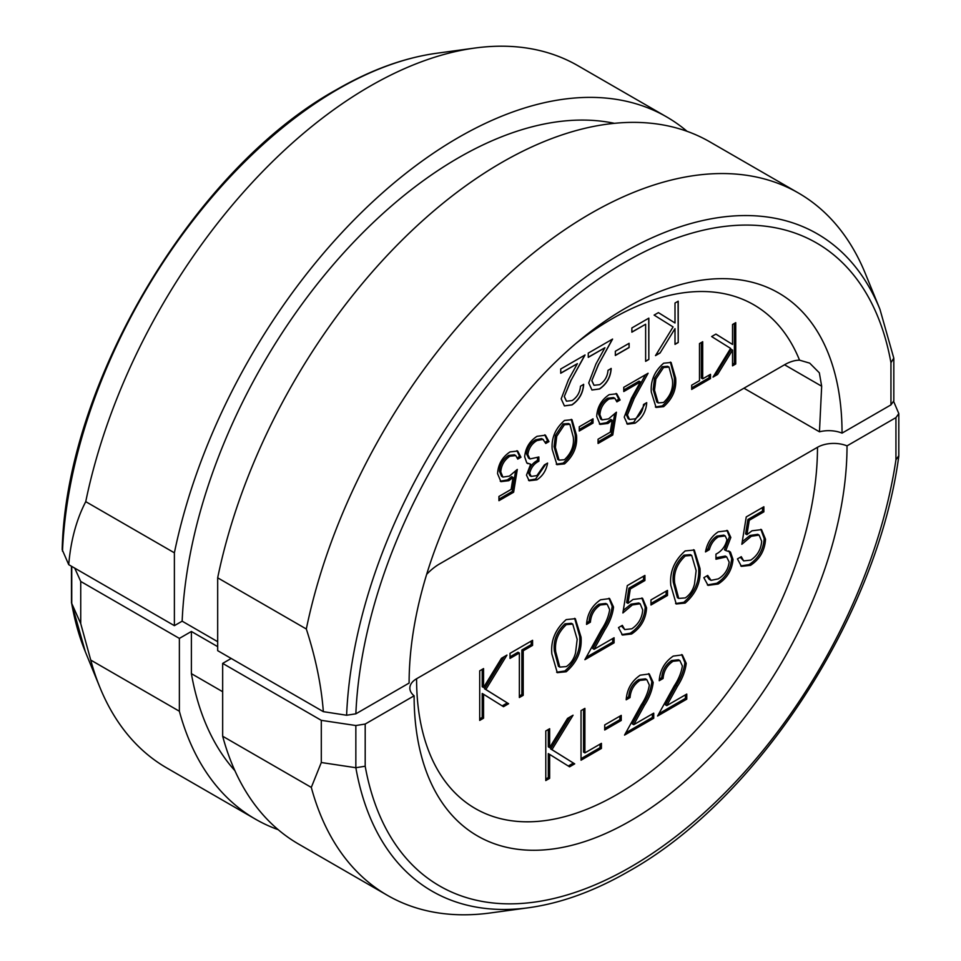 <?xml version="1.0" encoding="UTF-8"?>
<svg xmlns="http://www.w3.org/2000/svg" width="961" height="961" viewBox="0 0 961 961"><rect width="100%" height="100%" fill="white"/><g stroke="black" fill="none" stroke-linecap="round" stroke-linejoin="round"><path stroke-width="1.44" d="M355.858 713.819L346.609 715.248A390.202 225.282 -60 0 1 622.187 253.163A390.202 225.282 -60 0 1 879.94 309.274L893.79 358.141L890.955 362.705A381.913 220.501 120 0 0 625.575 261.885A381.913 220.501 120 0 0 355.858 713.819L409.11 683.067A306.127 176.74 120 0 1 530.916 387.968A306.127 176.74 120 0 1 759.238 284.324A306.127 176.74 120 0 1 842.04 433.123L890.955 404.881L893.826 400.857L893.826 358.681M687.079 131.321A416.137 240.262 120 0 0 666.562 116.87L577.921 65.696A416.137 240.262 120 0 0 474.842 48.05A416.137 240.262 120 0 0 369.853 86.298A416.137 240.262 120 0 0 85.745 501.654L174.385 552.827L174.385 625.659L182.158 621.178L217.679 641.684M182.158 621.178A391.259 225.895 -60 0 1 458.493 157.784A391.259 225.895 -60 0 1 614.379 123.32M579.255 426.78L593.021 418.828L593.021 423.068L579.255 431.021L579.255 426.78M616.421 412.209L612.758 434.985L598.066 443.465L598.066 439.225L610.247 432.198L612.169 420.209L607.953 423.453L600.024 424.414L596.697 416.437C597.249 407.08 601.418 399.824 609.178 394.659L616.77 393.794L620.097 400.016L616.89 401.866L614.896 398.359L608.986 399.007C603.424 402.803 600.397 408.041 599.904 414.744L602.042 419.861L608.541 418.876L616.421 412.209M627.437 414.948L629.527 419.464L635.209 418.852C640.242 415.464 643.005 410.695 643.498 404.521L646.717 402.671C646.116 411.404 642.236 418.239 635.041 423.188L627.473 424.197L624.23 417.134L631.473 398.13L640.422 381.925L623.773 391.535L623.773 387.295L648.086 373.252L634.212 398.383L627.437 414.948L626.091 414.167L628.17 418.684L629.527 419.464M651.306 392.052C650.405 380.796 654.525 371.174 663.655 363.21L671.09 362.453L675.619 378.009C676.688 389.133 672.688 398.683 663.655 406.659L656.063 407.44L651.306 392.052M784.536 364.772A47.834 27.617 -60 0 1 799.54 360.171L809.715 363.138L819.337 372.82L821.667 386.214L784.536 364.772L439.549 563.951A47.834 27.617 -60 0 0 426.66 574.342M732.534 324.506L735.742 322.656L735.742 363.979L732.534 365.841L732.534 350.092L717.603 374.454L713.026 377.096L730.612 348.399L711.645 336.566L715.933 334.092L732.534 344.446L732.534 324.506M702.695 341.732L702.695 378.826L710.503 374.322L710.503 378.55L691.692 389.421L691.692 385.181L699.488 380.676L699.488 343.582L702.695 341.732M552.179 449.28C551.29 438.024 555.398 428.402 564.527 420.438L571.975 419.681L576.504 435.237C577.561 446.36 573.573 455.91 564.527 463.887L556.936 464.668L552.179 449.28M529.691 473.28L531.169 476.404L536.887 475.611L544.37 464.932L547.59 463.07C546.244 470.434 542.701 476.019 536.935 479.827L529.151 480.764L526.484 475.118L530.664 464.199L526.784 462.914L524.646 456.811C525.523 447.898 529.643 441.075 537.031 436.318L545.464 435.189L548.959 441.616L545.752 443.465L542.953 439.369L536.971 440.594C531.745 443.67 528.706 448.343 527.853 454.601L529.967 458.962L538.869 456.98L538.869 461.22C534.064 463.658 531.001 467.683 529.691 473.28L528.334 472.5L529.823 475.623L531.169 476.404M527.697 463.61L526.784 462.914M542.364 439.033L543.373 439.585L541.596 438.588L535.613 439.814L536.971 440.594M517.294 469.436L513.63 492.224L498.939 500.693L498.939 496.465L511.12 489.425L513.054 477.449L508.837 480.68L500.897 481.641L497.57 473.665C498.122 464.319 502.291 457.064 510.051 451.898L517.643 451.033L520.97 457.244L517.763 459.106L515.769 455.586L509.859 456.235C504.297 460.031 501.27 465.268 500.777 471.971L502.915 477.088L509.414 476.103L517.294 469.436M564.407 396.665L566.485 401.181L572.167 400.569C577.201 397.181 579.976 392.412 580.468 386.238L583.675 384.388C583.087 393.121 579.195 399.956 571.999 404.905L564.431 405.914L561.188 398.851L568.431 379.847L577.393 363.642L560.731 373.252L560.731 369.012L585.057 354.969L571.17 380.088L564.263 396.593L566.425 401.145M591.94 380.772L594.03 385.289L599.7 384.664C604.745 381.289 607.508 376.508 608.001 370.345L611.208 368.483C610.619 377.217 606.727 384.064 599.544 389.001L591.964 390.01L588.721 382.959L595.964 363.943L604.925 347.738L588.264 357.36L588.264 353.119L612.589 339.077L598.703 364.195L591.808 380.7L593.958 385.241M615.34 351.258L629.107 343.317L629.107 347.558L615.34 355.498L615.34 351.258M631.87 327.953L648.843 318.139L648.843 359.474L645.636 361.336L645.636 324.241L631.87 332.182L631.87 327.953M675.006 303.039L678.214 301.189L678.214 342.524L675.006 344.374L675.006 328.638L660.075 352.987L655.498 355.63L673.084 326.932L654.117 315.1L658.405 312.625L675.006 322.992L675.006 303.039M743.946 388.208L819.457 431.801A22.956 13.25 0 0 1 842.04 433.123M821.667 386.214L819.457 431.801M666.562 116.87A416.137 240.262 120 0 0 174.385 552.827M85.745 501.654C76.412 519.637 70.742 540.635 68.724 564.66L174.385 625.659M798.495 193.041L709.855 141.868A416.137 240.262 120 0 0 217.679 577.813L306.319 628.999A416.137 240.262 -60 0 1 798.495 193.041A416.137 240.262 -60 0 1 865.308 273.477L879.94 309.274M346.609 715.248L323.34 711.657C321.322 685.301 315.652 657.756 306.319 628.999M217.679 577.813L217.679 650.657L323.34 711.657M68.724 564.66L62.189 549.656C66.009 383.055 194.146 168.187 336.686 89.577C370.814 69.889 404.1 57.792 436.534 53.275A390.202 225.282 120 0 0 338.08 89.145A390.202 225.282 120 0 0 62.501 551.218M734.384 323.437L734.384 363.198L735.742 363.979M734.384 363.198L732.534 364.279M717.603 374.454L716.257 373.673L731.177 349.311L732.534 350.092M716.257 373.673L714.503 374.682M715.873 334.116L732.534 344.446M701.35 342.512L701.35 378.045L702.695 378.826M709.146 375.102L709.146 377.769L710.503 378.55M709.146 377.769L691.692 387.86M670.382 362.117L674.274 377.229L675.619 378.009M674.274 377.229C675.331 388.352 671.343 397.902 662.309 405.878L663.655 406.659M662.309 405.878L655.39 406.983M669.012 367.09L667.655 366.309L662.201 366.73L654.513 378.262L653.168 389.433L656.856 402.142L658.213 402.923L663.546 402.479C670.454 396.004 673.409 388.472 672.412 379.883L669.012 367.09L663.546 367.51L655.87 379.042L654.513 390.214L658.213 402.923M653.168 389.433L654.513 390.214M654.513 378.262L655.87 379.042M662.201 366.73L663.546 367.51M645.263 403.5L633.683 422.408L635.041 423.188M633.683 422.408L626.776 423.729M623.773 389.974L639.077 381.145L640.422 381.925M645.468 374.766L632.855 397.602L634.212 398.383M632.855 397.602L626.091 414.167M614.668 413.975L611.4 434.204L612.758 434.985M611.4 434.204L598.066 441.904M607.953 423.453L606.607 422.672L610.824 419.428L612.169 420.209M606.607 422.672L599.376 423.969M616.061 393.457L618.74 399.235L620.097 400.016M618.74 399.235L616.518 400.521M614.896 398.359L613.55 397.578L607.64 398.226L608.986 399.007M607.64 398.226C602.066 402.022 599.039 407.26 598.547 413.951L599.904 414.744M598.547 413.951L600.685 419.08L602.042 419.861M591.664 419.609L591.664 422.287L593.021 423.068M591.664 422.287L579.255 429.459M571.254 419.344L575.146 434.456L576.504 435.237M575.146 434.456C576.204 445.58 572.215 455.13 563.182 463.106L564.527 463.887M563.182 463.106L556.275 464.211M569.885 424.33L568.54 423.549L563.074 423.957L555.398 435.489L554.041 446.661L557.728 459.37L559.086 460.151L564.419 459.718C571.327 453.232 574.282 445.7 573.285 437.111L569.885 424.33L564.419 424.738L556.743 436.27L555.386 447.442L559.086 460.151M554.041 446.661L555.386 447.442M555.398 435.489L556.743 436.27M563.074 423.957L564.419 424.738M545.872 464.067L535.577 479.046L536.935 479.827M535.577 479.046L528.514 480.308M527.06 463.154L530.664 464.199M544.755 434.84L547.614 440.835L548.959 441.616M547.614 440.835L545.307 442.168M535.613 439.814C530.388 442.889 527.349 447.562 526.508 453.82L527.853 454.601M526.508 453.82L528.622 458.181L529.967 458.962M537.511 457.664L537.511 460.439L538.869 461.22M537.511 460.439C532.706 462.878 529.655 466.902 528.334 472.5M515.54 471.202L512.273 491.443L513.63 492.224M512.273 491.443L498.939 499.131M508.837 480.68L507.48 479.899L511.696 476.668L513.054 477.449M507.48 479.899L500.249 481.197M516.934 450.685L519.613 456.463L520.97 457.244M519.613 456.463L517.39 457.748M515.769 455.586L514.423 454.805L508.513 455.454L509.859 456.235M508.513 455.454C502.939 459.25 499.912 464.487 499.432 471.19L500.777 471.971M499.432 471.19L501.57 476.308L502.915 477.088M583.543 384.304C582.955 393.037 579.063 399.872 571.867 404.821L571.999 404.905M571.867 404.821L564.359 405.866M560.731 373.096L577.393 363.642M584.793 355.126L571.17 380.088M571.038 380.015L564.263 396.593M611.076 368.411C610.487 377.144 606.595 383.98 599.4 388.929L599.544 389.001M599.4 388.929L591.904 389.974M588.264 357.204L604.925 347.738M612.325 339.221L598.703 364.195M598.571 364.123L591.808 380.7M628.975 343.389L629.107 347.558M628.975 347.474L615.34 355.342M648.711 318.223L648.843 359.474M648.711 359.402L645.636 361.18M631.87 332.025L645.636 324.241M678.082 301.261L678.214 342.524M678.082 342.44L675.006 344.218M660.075 352.987L675.006 328.638M659.943 352.915L655.642 355.39M658.393 312.625L675.006 322.992M416.581 678.754A22.956 13.25 180 0 0 409.854 688.136A22.956 13.25 180 0 0 414.107 695.812L365.192 724.053L355.846 725.531L355.846 767.719A390.202 225.282 -60 0 0 528.73 907.725L490.422 912.95A416.137 240.262 -60 0 1 387.343 895.304A416.137 240.262 -60 0 1 311.304 787.407L321.298 762.517L355.846 767.719L365.192 766.229A381.913 220.501 120 0 0 630.56 867.05A381.913 220.501 120 0 0 895.94 459.802L898.811 455.778L898.811 413.602L895.94 417.615L847.025 445.868A22.956 13.25 180 0 0 817.487 447.297L416.581 678.754A283.483 163.67 120 0 0 617.034 794.495A283.483 163.67 120 0 0 817.487 447.297M71.438 566.221L71.486 602.859L80.736 623.629L90.73 660.063A416.137 240.262 120 0 0 99.956 687.523A416.137 240.262 120 0 0 166.77 767.959L255.41 819.132A416.137 240.262 120 0 0 278.185 829.679M234.916 770.722A391.259 225.895 -60 0 1 191.383 673.649L222.664 691.716M667.499 595.472L650.969 605.01L650.969 599.916L667.499 590.378L667.499 595.472L666.141 594.691L650.969 603.448M622.884 612.962L627.293 585.609L644.915 575.435L644.915 580.528L630.308 588.961L627.989 603.34L633.047 599.46L642.573 598.307L646.573 607.881C645.9 619.1 640.903 627.809 631.593 634.008L622.476 635.041L618.488 627.581L622.344 625.359L624.722 629.575L631.809 628.794C638.488 624.242 642.128 617.947 642.717 609.911L640.146 603.772L632.35 604.949L622.884 612.962M609.67 609.658L607.172 604.241L600.349 604.986C594.306 609.034 590.991 614.764 590.402 622.175L586.546 624.398C587.255 613.923 591.928 605.718 600.553 599.784L609.634 598.571L613.526 607.04C612.674 614.608 609.767 622.223 604.841 629.851L594.09 649.3L614.079 637.756L614.079 642.849L584.889 659.69L601.55 629.551C605.935 622.956 608.637 616.325 609.67 609.658M581.033 637.143C582.114 650.645 577.165 662.189 566.209 671.751L557.284 672.664L551.854 653.985C550.581 640.639 555.362 629.179 566.209 619.605L575.327 618.68L581.033 637.143L579.687 636.362C580.756 649.864 575.819 661.408 564.864 670.97L566.209 671.751M483.563 718.191L479.707 720.426L479.707 670.826L483.563 668.592L483.563 687.487L501.474 658.261L506.964 655.078L485.858 689.53L508.621 703.728L503.48 706.695L483.563 694.262L483.563 718.191L482.206 717.411L479.707 718.864M519.36 697.53L519.36 653.012L510.003 658.417L510.003 653.336L532.574 640.302L532.574 645.384L523.216 650.789L523.216 695.308L519.36 697.53M699.992 568.468C701.062 581.97 696.112 593.514 685.157 603.076L676.232 603.988L670.802 585.321C669.529 571.963 674.322 560.503 685.157 550.929L694.274 550.004L699.992 568.468L698.635 567.687C699.704 581.189 694.767 592.733 683.812 602.295L685.157 603.076M726.972 539.662L725.195 535.914L718.335 536.863C713.915 539.638 710.924 543.914 709.35 549.68L705.494 551.914C707.104 543.085 711.356 536.382 718.275 531.805L727.609 530.688L730.828 537.451L725.807 550.557L730.468 552.095L733.027 559.434C731.982 570.113 727.021 578.318 718.167 584.024L708.041 585.381L703.836 577.669L707.692 575.435L711.056 580.348L718.239 578.894C724.51 575.195 728.15 569.585 729.171 562.089L726.636 556.851L715.957 559.23L715.957 554.137C721.723 551.206 725.399 546.377 726.972 539.662M706.779 575.975L709.194 579.327L711.056 580.348M741.844 544.286L746.241 516.934L763.863 506.759L763.863 511.853L749.256 520.285L746.937 534.664L752.007 530.784L761.52 529.631L765.521 539.205C764.848 550.425 759.851 559.134 750.541 565.332L741.424 566.365L737.435 558.906L741.291 556.683L743.67 560.9L750.757 560.119C757.448 555.566 761.076 549.272 761.665 541.235L759.094 535.097L751.31 536.274L741.844 544.286M549.644 778.326L545.788 780.56L545.788 730.961L549.644 728.726L549.644 747.622L567.555 718.396L573.056 715.212L551.95 749.664L574.702 763.863L569.573 766.83L549.644 754.397L549.644 778.326L548.299 777.545L545.788 778.999M601.418 748.439L581.033 760.211L581.033 710.611L584.889 708.377L584.889 752.895L601.418 743.358L601.418 748.439L600.06 747.658L581.033 758.649M621.238 720.462L604.721 730L604.721 724.918L621.238 715.38L621.238 720.462L619.881 719.681L604.721 728.438M649.324 685.049L646.825 679.643L640.002 680.376C633.96 684.436 630.644 690.166 630.044 697.578L626.2 699.8C626.908 689.313 631.569 681.109 640.206 675.175L649.288 673.961L653.18 682.43C652.315 690.01 649.42 697.614 644.483 705.242L633.743 724.69L653.732 713.146L653.732 718.239L624.542 735.093L641.203 704.942C645.588 698.347 648.291 691.716 649.324 685.049M682.37 665.973L679.859 660.555L673.048 661.3C667.006 665.36 663.679 671.09 663.09 678.49L659.234 680.724C659.943 670.237 664.616 662.033 673.241 656.099L682.334 654.885L686.214 663.354C685.361 670.934 682.466 678.538 677.529 686.166L666.778 705.614L686.767 694.07L686.767 699.164L657.588 716.017L674.238 685.866C678.622 679.271 681.337 672.64 682.37 665.973M90.73 660.063L179.371 711.236A416.137 240.262 120 0 0 255.41 819.132M80.736 623.629L80.736 581.453L179.371 638.404L179.371 711.236M355.846 725.531L321.298 720.342L222.664 663.39L231.205 658.465M217.679 646.645L191.383 631.473L191.383 673.649M179.371 638.404L191.383 631.473M80.736 581.453L74.934 568.6M893.73 401.626L898.811 413.59M222.664 663.39L222.664 736.234L311.304 787.407M222.664 736.234A416.137 240.262 120 0 0 298.703 844.13L387.343 895.304M414.107 695.812A306.127 176.74 120 0 0 460.307 823.481A306.127 176.74 120 0 0 701.278 766.241A306.127 176.74 120 0 0 847.025 445.868M321.298 720.342L321.298 762.517M482.206 669.373L482.206 686.707L483.563 687.487M504.129 656.723L484.512 688.749L485.858 689.53M484.512 688.749L508.621 703.728M507.264 702.947L502.183 705.879M482.206 717.411L482.206 693.482L483.563 694.262M510.003 656.856L518.003 652.231L519.36 653.012M531.217 641.083L531.217 644.603L532.574 645.384M531.217 644.603L521.859 650.008L523.216 650.789M521.859 650.008L521.859 694.527L523.216 695.308M521.859 694.527L519.36 695.968M564.864 670.97L556.635 672.22M574.642 618.343L579.687 636.362M572.744 624.097L571.399 623.305L564.984 623.845C556.707 631.617 553.164 640.663 554.353 650.969L558.425 666.309L559.782 667.09L566.341 666.586C570.978 663.414 574.053 658.802 575.555 652.759L577.177 639.341L572.744 624.097L566.341 624.626C558.053 632.398 554.509 641.443 555.71 651.75L559.782 667.09M564.984 623.845L566.341 624.626M607.172 604.241L605.814 603.46L599.003 604.205L600.349 604.986M599.003 604.205C592.961 608.253 589.646 613.983 589.045 621.395L590.402 622.175M589.045 621.395L586.63 622.788M608.986 598.247L612.169 606.259L613.526 607.04M612.169 606.259C611.316 613.827 608.421 621.431 603.484 629.071L592.733 648.519L594.09 649.3M612.722 638.536L612.722 642.056L614.079 642.849M612.722 642.056L586.162 657.396M643.57 576.216L643.57 579.747L644.915 580.528M643.57 579.747L628.95 588.18L630.308 588.961M628.95 588.18L626.644 602.559L627.989 603.34M641.876 597.97L645.215 607.1L646.573 607.881M645.215 607.1C644.543 618.319 639.545 627.028 630.236 633.227L631.593 634.008M630.236 633.227L621.827 634.62M621.335 625.935L624.722 629.575M640.146 603.772L638.801 602.991L631.005 604.169L632.35 604.949M631.005 604.169L623.305 610.391M666.141 591.159L666.141 594.691M683.812 602.295L675.595 603.544M693.59 549.668L698.635 567.687M691.704 555.422L690.346 554.641L683.932 555.17C675.655 562.942 672.111 571.987 673.301 582.294L677.385 597.634L678.73 598.415L685.289 597.91C689.926 594.739 693.001 590.138 694.503 584.084L696.136 570.666L691.704 555.422L685.289 555.951C677.012 563.723 673.457 572.768 674.658 583.075L678.73 598.415M683.932 555.17L685.289 555.951M725.195 535.914L723.837 535.133L716.978 536.082L718.335 536.863M716.978 536.082C712.557 538.857 709.566 543.133 707.993 548.899L709.35 549.68M707.993 548.899L705.842 550.148M726.912 530.34L729.471 536.67L730.828 537.451M729.471 536.67L724.462 549.776L725.807 550.557M728.654 550.929L730.468 552.095M729.111 551.314L731.681 558.653L733.027 559.434M731.681 558.653C730.624 569.332 725.675 577.537 716.81 583.243L718.167 584.024M716.81 583.243L707.392 584.949M726.636 556.851L725.279 556.071L715.957 557.764M762.517 507.54L762.517 511.072L763.863 511.853M762.517 511.072L747.898 519.505L749.256 520.285M747.898 519.505L745.592 533.884L746.937 534.664M760.824 529.295L764.163 538.424L765.521 539.205M764.163 538.424C763.49 549.644 758.505 558.353 749.184 564.551L750.541 565.332M749.184 564.551L740.775 565.945M740.282 557.26L743.67 560.9M759.094 535.097L757.748 534.316L749.952 535.493L751.31 536.274M749.952 535.493L742.252 541.716M548.299 729.507L548.299 746.841L549.644 747.622M570.221 716.858L550.593 748.883L551.95 749.664M550.593 748.883L574.702 763.863M573.357 763.082L568.263 766.013M548.299 777.545L548.299 753.616L549.644 754.397M583.543 709.158L583.543 752.115L584.889 752.895M600.06 744.138L600.06 747.658M619.881 716.161L619.881 719.681M646.825 679.643L645.468 678.85L638.657 679.595L640.002 680.376M638.657 679.595C632.614 683.655 629.287 689.385 628.698 696.797L630.044 697.578M628.698 696.797L626.284 698.191M648.627 673.637L651.822 681.649L653.18 682.43M651.822 681.649C650.969 689.229 648.062 696.833 643.137 704.461L632.386 723.909L633.743 724.69M652.375 713.927L652.375 717.459L653.732 718.239M652.375 717.459L625.815 732.799M679.859 660.555L678.514 659.775L671.691 660.519L673.048 661.3M671.691 660.519C665.649 664.58 662.333 670.31 661.733 677.709L663.09 678.49M661.733 677.709L659.318 679.115M681.673 654.561L684.869 662.573L686.214 663.354M684.869 662.573C684.004 670.153 681.109 677.757 676.172 685.385L665.432 704.833L666.778 705.614M685.421 694.851L685.421 698.383L686.767 699.164M685.421 698.383L658.85 713.723M799.54 360.171A283.483 163.67 120 0 0 576.132 343.305M890.955 404.893L890.955 362.705M71.739 566.401L71.739 603.688A390.202 225.282 120 0 0 85.325 651.726L71.486 602.859M895.94 417.615L895.94 459.802M365.192 724.041L365.192 766.229M554.353 650.969L555.71 651.75M603.484 629.071L604.841 629.851M673.301 582.294L674.658 583.075M643.137 704.461L644.483 705.242M676.172 685.385L677.529 686.166M436.534 53.275L474.842 48.05M528.73 907.725C561.164 903.208 594.451 891.111 628.578 871.423C757.893 799.444 877.549 615.34 898.787 456.271M85.325 651.726L99.956 687.523"/></g></svg>
